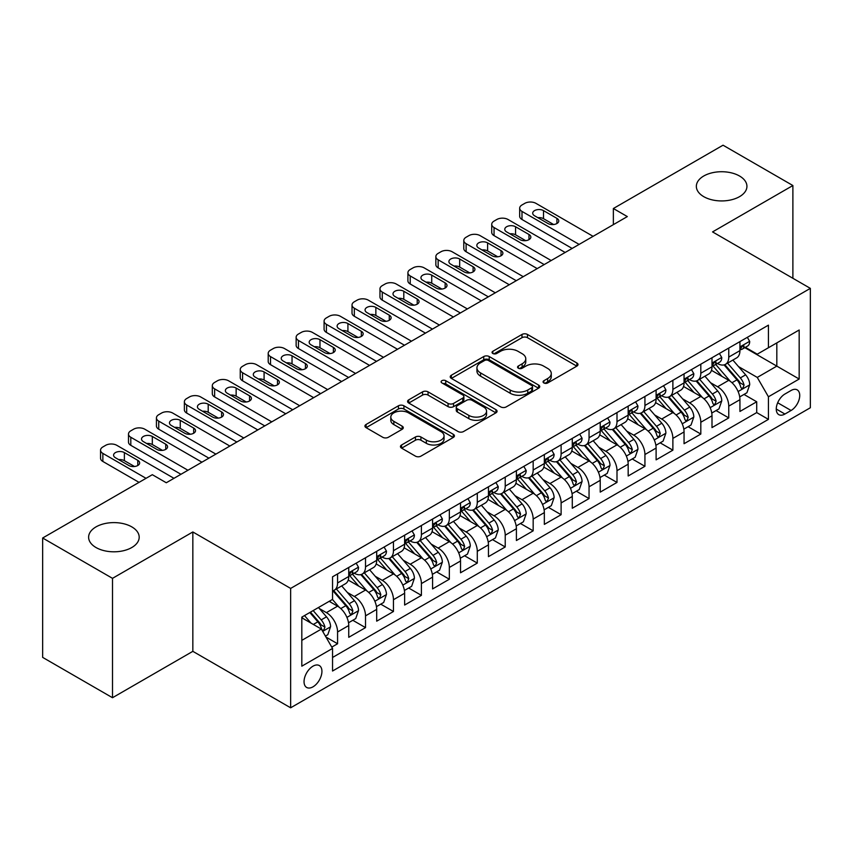 <?xml version="1.0" encoding="UTF-8"?>
<svg xmlns="http://www.w3.org/2000/svg" width="853" height="853" viewBox="0 0 853 853"><rect width="100%" height="100%" fill="white"/><g stroke="black" fill="none" stroke-linecap="round" stroke-linejoin="round"><path stroke-width="1.28" d="M543.862 382.954A2.719 1.567 0 0 0 547.701 382.954L576.841 366.129A3.881 2.239 0 0 0 577.982 364.54A3.881 2.239 0 0 0 576.841 362.962L527.474 334.451A3.881 2.239 0 0 0 521.993 334.451L492.853 351.276A2.719 1.567 0 0 0 492.053 352.385A2.719 1.567 0 0 0 492.853 353.494A2.719 1.567 0 0 0 496.691 353.494L500.466 351.319A12.411 7.165 0 0 1 518.016 351.319L522.132 353.696A12.411 7.165 0 0 1 525.768 358.761A12.411 7.165 0 0 1 522.132 363.826L518.357 366.001A2.719 1.567 0 0 0 517.558 367.11A2.719 1.567 0 0 0 518.357 368.219A2.719 1.567 0 0 0 522.196 368.219L525.97 366.044A12.411 7.165 0 0 1 543.521 366.044L547.637 368.421A12.411 7.165 0 0 1 551.273 373.486A12.411 7.165 0 0 1 547.637 378.551L543.862 380.737A2.719 1.567 0 0 0 543.073 381.845A2.719 1.567 0 0 0 543.862 382.954L543.862 380.737M131.788 526.877A25.291 14.597 0 0 0 104.226 523.721A25.291 14.597 0 0 0 88.616 537.209A25.291 14.597 0 0 0 96.016 547.53A25.291 14.597 0 0 0 123.578 550.697A25.291 14.597 0 0 0 139.188 537.209A25.291 14.597 0 0 0 131.788 526.877M739.519 176.006A25.291 14.597 0 0 0 711.956 172.839A25.291 14.597 0 0 0 696.347 186.338A25.291 14.597 0 0 0 703.757 196.659A25.291 14.597 0 0 0 731.309 199.826A25.291 14.597 0 0 0 746.929 186.338A25.291 14.597 0 0 0 739.519 176.006M312.987 686.836A12.646 7.304 120 0 0 321.25 675.693A12.646 7.304 120 0 0 319.31 665.553A12.646 7.304 120 0 0 312.987 666.182A12.646 7.304 120 0 0 304.724 677.325A12.646 7.304 120 0 0 306.664 687.454A12.646 7.304 120 0 0 312.987 686.836M401.592 444.978A3.881 2.239 0 0 0 400.452 446.567A3.881 2.239 0 0 0 401.592 448.145L415.443 456.142A3.881 2.239 0 0 0 420.924 456.142L453.284 437.461A3.881 2.239 0 0 0 454.425 435.872A3.881 2.239 0 0 0 453.284 434.294L403.917 405.793A3.881 2.239 0 0 0 398.436 405.793L366.076 424.474A3.881 2.239 0 0 0 364.935 426.063A3.881 2.239 0 0 0 366.076 427.641L382.805 437.301A3.881 2.239 0 0 0 388.286 437.301L402.136 429.304A3.881 2.239 0 0 0 403.277 427.726A3.881 2.239 0 0 0 402.136 426.137L393.841 421.35A10.375 5.992 0 0 1 390.802 417.117A10.375 5.992 0 0 1 397.21 411.583A10.375 5.992 0 0 1 408.512 412.873L441.012 431.639A10.375 5.992 0 0 1 444.05 435.872A10.375 5.992 0 0 1 437.653 441.406A10.375 5.992 0 0 1 426.34 440.116L420.924 436.981A3.881 2.239 0 0 0 415.443 436.981L401.592 444.978L401.592 448.145M192.842 531.963L112.5 578.345L42.65 538.008L42.65 657.386L112.5 697.722L192.842 651.34L290.638 707.798L290.638 588.421L192.842 531.963L192.842 651.34M792.885 278.291L792.885 185.527L712.554 231.909L810.35 288.367L290.638 588.421M792.885 185.527L723.035 145.202L613.36 208.516L613.36 224.648M42.65 538.008L152.324 474.694L166.292 482.755L627.328 216.577L613.36 208.516M500.732 406.902A3.881 2.239 0 0 0 506.224 406.902L538.584 388.211A3.881 2.239 0 0 0 539.725 386.633A3.881 2.239 0 0 0 538.584 385.044L489.217 356.543A3.881 2.239 0 0 0 483.736 356.543L451.365 375.235A3.881 2.239 0 0 0 450.235 376.813A3.881 2.239 0 0 0 451.365 378.401L500.732 406.902M442.995 383.541A2.719 1.567 0 0 1 445.746 383.914L445.746 380.694L495.934 409.675A3.881 2.239 0 0 1 497.075 411.253A3.881 2.239 0 0 1 495.934 412.841L463.574 431.522A3.881 2.239 0 0 1 458.082 431.522L408.715 403.021L408.715 399.854A3.881 2.239 0 0 0 407.585 401.432A3.881 2.239 0 0 0 408.715 403.021M408.715 399.854L422.566 391.858A3.881 2.239 0 0 1 428.057 391.858L448.081 403.416A3.881 2.239 0 0 0 453.561 403.416L462.752 398.106A3.881 2.239 0 0 0 463.883 396.528A3.881 2.239 0 0 0 462.752 394.939L441.907 382.912A2.719 1.567 0 0 1 441.108 381.803A2.719 1.567 0 0 1 442.782 380.353A2.719 1.567 0 0 1 445.746 380.694M331.774 647.107L337.575 643.759L325.985 637.063M319.385 608.573L326.4 612.625A15.802 9.127 60 0 1 337.575 631.977L348.749 625.526L348.749 637.308L365.521 627.627L352.801 620.291M347.32 592.44L354.336 596.492A15.802 9.127 60 0 1 365.521 615.855L376.695 609.394L376.695 621.176L393.457 611.494L380.747 604.159M375.267 576.308L382.283 580.36A15.802 9.127 60 0 1 393.457 599.723L404.631 593.261L404.631 605.044L421.403 595.362L408.683 588.026M403.213 560.176L410.229 564.228A15.802 9.127 60 0 1 421.403 583.591L432.578 577.129L432.578 588.911L449.339 579.23L436.629 571.894M431.149 544.043L438.165 548.095A15.802 9.127 60 0 1 449.339 567.458L460.524 560.997L460.524 572.779L477.285 563.097L464.576 555.761M459.095 527.911L466.111 531.963A15.802 9.127 60 0 1 477.285 551.326L488.46 544.864L488.46 556.646L505.221 546.965L492.512 539.629M487.031 511.779L494.047 515.83A15.802 9.127 60 0 1 505.221 535.194L516.406 528.732L516.406 540.514L533.168 530.833L520.458 523.497M514.977 495.646L521.993 499.698A15.802 9.127 60 0 1 533.168 519.061L544.342 512.61L544.342 524.382L561.114 514.7L548.394 507.364M542.913 479.514L549.929 483.566A15.802 9.127 60 0 1 561.114 502.929L572.288 496.478L572.288 508.249L589.05 498.568L576.34 491.232M570.86 463.382L577.876 467.433A15.802 9.127 60 0 1 589.05 486.796L600.224 480.346L600.224 492.117L616.996 482.435L604.276 475.1M598.806 447.249L605.811 451.301A15.802 9.127 60 0 1 616.996 470.664L628.171 464.213L628.171 475.985L644.932 466.303L632.222 458.967M626.742 431.117L633.758 435.169A15.802 9.127 60 0 1 644.932 454.532L656.106 448.081L656.106 459.852L672.878 450.171L660.158 442.835M654.688 414.984L661.704 419.036A15.802 9.127 60 0 1 672.878 438.399L684.053 431.949L684.053 443.72L700.814 434.038L688.104 426.703M682.624 398.852L689.64 402.904A15.802 9.127 60 0 1 700.814 422.267L711.999 415.816L711.999 427.588L728.761 417.906L728.761 406.135A15.802 9.127 -120 0 0 717.586 386.772L710.57 382.72M716.051 410.57L728.761 417.906M348.749 625.526A15.802 9.127 -120 0 0 337.575 606.174L329.194 601.333M376.695 609.394A15.802 9.127 -120 0 0 365.521 590.041L348.237 580.061M404.631 593.261A15.802 9.127 -120 0 0 393.457 573.909L376.184 563.929M432.578 577.129A15.802 9.127 -120 0 0 421.403 557.777L404.119 547.797M460.524 560.997A15.802 9.127 -120 0 0 449.339 541.644L432.066 531.664M488.46 544.864A15.802 9.127 -120 0 0 477.285 525.512L460.002 515.532M516.406 528.732A15.802 9.127 -120 0 0 505.221 509.38L487.948 499.4M544.342 512.61A15.802 9.127 -120 0 0 533.168 493.247L515.884 483.267M572.288 496.478A15.802 9.127 -120 0 0 561.114 477.115L543.83 467.135M600.224 480.346A15.802 9.127 -120 0 0 589.05 460.983L571.766 451.002M628.171 464.213A15.802 9.127 -120 0 0 616.996 444.85L599.712 434.87M656.106 448.081A15.802 9.127 -120 0 0 644.932 428.718L627.659 418.738M684.053 431.949A15.802 9.127 -120 0 0 672.878 412.585L655.594 402.605M711.999 415.816A15.802 9.127 -120 0 0 700.814 396.453L683.541 386.473M791.072 390.482L784.92 394.033A12.251 7.069 120 0 0 776.923 404.834A12.251 7.069 120 0 0 778.8 414.643A12.251 7.069 120 0 0 784.92 414.036L791.072 410.485A12.251 7.069 120 0 0 799.069 399.694A12.251 7.069 120 0 0 797.192 389.874A12.251 7.069 120 0 0 791.072 390.482M290.638 707.798L810.35 407.745L810.35 288.367M301.813 640.368L321.368 629.077L332.542 648.44L332.542 671.023L768.436 419.367L768.436 396.773L757.261 377.421L738.506 366.587M332.542 648.44L301.813 666.182L301.813 617.135L332.542 599.392L332.542 576.809L768.436 325.153L768.436 347.736L799.176 329.994L799.176 379.031L768.436 396.773M354.198 573.173L354.336 573.259A15.802 9.127 60 0 0 362.248 574.048L373.422 567.586A15.802 9.127 -120 0 0 376.695 560.357L376.695 551.326M382.133 557.041L382.283 557.126A15.802 9.127 60 0 0 390.184 557.915L401.358 551.454A15.802 9.127 -120 0 0 404.631 544.225L404.631 535.194M410.08 540.909L410.229 540.994A15.802 9.127 60 0 0 418.13 541.783L429.304 535.332A15.802 9.127 -120 0 0 432.578 528.092L432.578 519.061M438.015 524.776L438.165 524.862A15.802 9.127 60 0 0 446.066 525.651L457.251 519.2A15.802 9.127 -120 0 0 460.524 511.96L460.524 502.929M465.962 508.644L466.111 508.729A15.802 9.127 60 0 0 474.012 509.518L485.186 503.067A15.802 9.127 -120 0 0 488.46 495.828L488.46 486.796M493.898 492.512L494.047 492.597A15.802 9.127 60 0 0 501.948 493.386L513.133 486.935A15.802 9.127 -120 0 0 516.406 479.695L516.406 470.664M521.844 476.379L521.993 476.464A15.802 9.127 60 0 0 529.894 477.253L541.069 470.803A15.802 9.127 -120 0 0 544.342 463.563L544.342 454.532M549.79 460.257L549.929 460.332A15.802 9.127 60 0 0 557.841 461.121L569.015 454.67A15.802 9.127 -120 0 0 572.288 447.43L572.288 438.399M577.726 444.125L577.876 444.2A15.802 9.127 60 0 0 585.776 444.989L596.951 438.538A15.802 9.127 -120 0 0 600.224 431.298L600.224 422.267M605.673 427.993L605.811 428.067A15.802 9.127 60 0 0 613.723 428.856L624.897 422.406A15.802 9.127 -120 0 0 628.171 415.166L628.171 406.135M633.608 411.86L633.758 411.946A15.802 9.127 60 0 0 641.659 412.724L652.833 406.273A15.802 9.127 -120 0 0 656.106 399.033L656.106 390.002M661.555 395.728L661.704 395.813A15.802 9.127 60 0 0 669.605 396.592L680.779 390.141A15.802 9.127 -120 0 0 684.053 382.901L684.053 373.87M689.491 379.596L689.64 379.681A15.802 9.127 60 0 0 697.541 380.459L708.726 374.009A15.802 9.127 -120 0 0 711.999 366.769L711.999 357.738M332.542 657.471L756.707 412.585L756.707 401.774L739.935 411.455L739.935 399.684A15.802 9.127 -120 0 0 728.761 380.321L711.477 370.341M717.437 363.463L717.586 363.549A15.802 9.127 -120 0 0 725.487 364.327A15.802 9.127 -120 0 0 728.761 357.087L728.761 348.056M725.487 364.327L736.661 357.876A15.802 9.127 -120 0 0 739.935 350.636L739.935 341.605M337.575 573.909L337.575 582.94A15.802 9.127 60 0 1 334.301 590.18A15.802 9.127 60 0 1 332.542 590.82M334.301 590.18L345.476 583.719A15.802 9.127 -120 0 0 348.749 576.489L348.749 567.458M365.521 557.777L365.521 566.808A15.802 9.127 60 0 1 362.248 574.048M393.457 541.644L393.457 550.675A15.802 9.127 60 0 1 390.184 557.915M421.403 525.512L421.403 534.543A15.802 9.127 60 0 1 418.13 541.783M449.339 509.38L449.339 518.411A15.802 9.127 60 0 1 446.066 525.651M477.285 493.247L477.285 502.278A15.802 9.127 60 0 1 474.012 509.518M505.221 477.115L505.221 486.146A15.802 9.127 60 0 1 501.948 493.386M533.168 460.983L533.168 470.014A15.802 9.127 60 0 1 529.894 477.253M561.114 444.85L561.114 453.881A15.802 9.127 60 0 1 557.841 461.121M589.05 428.718L589.05 437.749A15.802 9.127 60 0 1 585.776 444.989M616.996 412.585L616.996 421.617A15.802 9.127 60 0 1 613.723 428.856M644.932 396.453L644.932 405.484A15.802 9.127 60 0 1 641.659 412.724M672.878 380.321L672.878 389.352A15.802 9.127 60 0 1 669.605 396.592M700.814 364.188L700.814 373.219A15.802 9.127 60 0 1 697.541 380.459M700.814 422.267L700.814 434.038M672.878 438.399L672.878 450.171M644.932 454.532L644.932 466.303M616.996 470.664L616.996 482.435M589.05 486.796L589.05 498.568M561.114 502.929L561.114 514.7M533.168 519.061L533.168 530.833M505.221 535.194L505.221 546.965M477.285 551.326L477.285 563.097M449.339 567.458L449.339 579.23M421.403 583.591L421.403 595.362M393.457 599.723L393.457 611.494M365.521 615.855L365.521 627.627M337.575 631.977L337.575 643.759M321.368 629.077L301.813 617.785M757.261 377.421L776.816 366.129L776.816 342.895L799.176 329.994M744.818 347.651L799.176 379.031M745.383 347.331L757.261 354.187L768.436 347.736M112.5 578.345L112.5 697.722M743.987 394.438L756.707 401.774M756.707 412.585L768.436 419.367M544.95 383.328L547.637 381.781A12.411 7.165 0 0 0 551.273 376.717L551.273 373.486M525.768 358.761L525.768 361.992A12.411 7.165 0 0 1 522.132 367.057L519.445 368.603M576.788 366.15L527.474 337.681A3.881 2.239 0 0 0 521.993 337.681L493.94 353.878M538.531 388.243L489.217 359.774A3.881 2.239 0 0 0 483.736 359.774L451.418 378.423M531.728 387.742A2.719 1.567 0 0 0 532.528 386.633A2.719 1.567 0 0 0 531.728 385.524L488.396 360.499A2.719 1.567 0 0 0 484.557 360.499L480.58 362.802A12.411 7.165 0 0 0 476.944 367.867A12.411 7.165 0 0 0 480.58 372.932L510.201 390.034A12.411 7.165 0 0 0 527.751 390.034L531.728 387.742L531.728 390.962A2.719 1.567 0 0 0 532.528 389.853L532.528 386.633M476.944 367.867L476.944 371.098A12.411 7.165 0 0 0 480.58 376.162L480.58 372.932M531.728 390.962L527.751 393.265A12.411 7.165 0 0 1 510.201 393.265L480.58 376.162M408.768 403.053L422.566 395.078L422.566 391.858M463.883 396.528L463.883 399.758A3.881 2.239 0 0 1 462.752 401.336L453.561 406.646A3.881 2.239 0 0 1 448.081 406.646L428.057 395.078A3.881 2.239 0 0 0 422.566 395.078M445.746 383.914L495.881 412.863M468.851 415.411A10.375 5.992 0 0 0 480.164 416.712A10.375 5.992 0 0 0 486.562 411.178A10.375 5.992 0 0 0 483.523 406.934L472.072 400.324A3.881 2.239 0 0 0 466.591 400.324L457.4 405.633A3.881 2.239 0 0 0 456.27 407.212A3.881 2.239 0 0 0 457.4 408.8L468.851 415.411L468.851 418.642A10.375 5.992 0 0 0 480.164 419.932A10.375 5.992 0 0 0 486.562 414.398L486.562 411.178M456.27 407.212L456.27 410.442A3.881 2.239 0 0 0 457.4 412.031L457.4 408.8M468.851 418.642L457.4 412.031M444.05 435.872L444.05 439.103A10.375 5.992 0 0 1 437.653 444.637A10.375 5.992 0 0 1 426.34 443.336L420.924 440.212A3.881 2.239 0 0 0 415.443 440.212L401.635 448.177M390.802 417.117L390.802 420.337A10.375 5.992 0 0 0 393.841 424.57L393.841 421.35M402.083 429.336L393.841 424.57M453.231 437.493L403.917 409.014A3.881 2.239 0 0 0 398.436 409.014L366.118 427.673M739.7 396.912L746.919 392.743L749.712 384.682A10.471 6.046 -120 0 0 745.639 374.84L732.866 360.062M730.317 381.344L715.72 364.455M722.011 376.429L713.545 366.619A25.089 14.49 -120 0 0 712.767 365.745M724.058 364.892L736.971 379.841A10.471 6.046 60 0 1 740.713 387.059L741.47 388.296L742.888 388.104L744.061 385.119A10.471 6.046 -120 0 0 740.329 377.911L727.566 363.133M724.826 364.647L738.698 380.715A5.331 3.081 60 0 1 740.041 382.805L744.061 385.119M579.134 244.406L521.993 211.416A7.901 4.564 -0 0 1 519.68 208.196A7.901 4.564 -0 0 1 521.993 204.965L524.787 203.355A7.901 4.564 -0 0 1 535.961 203.355L593.102 236.345M519.68 208.196L519.68 216.257A7.901 4.564 180 0 0 521.993 219.488L572.15 248.447M747.345 337.33L749.712 341.445A10.471 6.046 60 0 1 747.548 346.073L742.238 349.144A10.471 6.046 -120 0 0 744.061 346.734L743.837 345.796M534.564 215.777A6.323 3.647 180 0 1 532.709 213.197A6.323 3.647 180 0 1 536.612 209.817A6.323 3.647 180 0 1 543.51 210.616L556.913 218.357A6.323 3.647 180 0 1 558.768 220.938A6.323 3.647 180 0 1 554.866 224.307A6.323 3.647 180 0 1 547.978 223.518L534.564 215.777M740.287 349.634L740.329 349.634A10.471 6.046 -120 0 0 742.238 349.144M742.707 345.945L744.061 346.734C743.4 345.156 742.281 345.796 740.713 348.664A10.471 6.046 60 0 1 739.935 350.156M537.859 217.675A6.323 3.647 180 0 1 543.51 218.677L553.629 224.52M711.765 413.044L718.983 408.875L721.777 400.814A10.471 6.046 -120 0 0 717.693 390.973L704.93 376.194M702.371 397.477L687.785 380.587M694.065 392.561L685.599 382.752A25.089 14.49 -120 0 0 684.82 381.877M696.123 381.024L709.035 395.973A10.471 6.046 60 0 1 712.767 403.192L713.524 404.429L714.942 404.237L716.125 401.251A10.471 6.046 -120 0 0 712.383 394.043L699.62 379.265M696.88 380.779L710.752 396.848A5.331 3.081 60 0 1 712.095 398.937L716.125 401.251M683.818 429.176L691.037 425.007L693.83 416.946A10.471 6.046 -120 0 0 689.757 407.105L676.983 392.327M674.424 413.609L659.838 396.72M666.129 408.694L657.652 398.884A25.089 14.49 -120 0 0 656.885 398.01M668.176 397.157L681.089 412.106A10.471 6.046 60 0 1 684.82 419.324L685.588 420.561L687.006 420.369L688.179 417.384A10.471 6.046 -120 0 0 684.447 410.176L671.674 395.397M668.933 396.912L682.816 412.98A5.331 3.081 60 0 1 684.159 415.07L688.179 417.384M655.872 445.309L663.101 441.14L665.894 433.068A10.471 6.046 -120 0 0 661.811 423.237L649.048 408.459M646.489 429.741L631.892 412.841M638.183 424.826L629.717 415.016A25.089 14.49 -120 0 0 628.938 414.142M640.24 413.289L653.153 428.238A10.471 6.046 60 0 1 656.885 435.456L657.642 436.693L659.06 436.501L660.233 433.516A10.471 6.046 -120 0 0 656.501 426.308L643.738 411.53M640.998 413.044L654.869 429.112A5.331 3.081 60 0 1 656.213 431.202L660.233 433.516M627.936 461.441L635.154 457.272L637.948 449.2A10.471 6.046 -120 0 0 633.875 439.37L621.101 424.591M618.542 445.874L603.956 428.974M610.247 440.948L601.77 431.149A25.089 14.49 -120 0 0 600.992 430.275M612.294 429.422L625.206 444.37A10.471 6.046 60 0 1 628.938 451.589L629.706 452.826L631.113 452.634L632.297 449.648A10.471 6.046 -120 0 0 628.565 442.44L615.791 427.662M613.051 429.176L626.934 445.245A5.331 3.081 60 0 1 628.277 447.335L632.297 449.648M551.187 260.538L494.047 227.548A7.901 4.564 -0 0 1 491.733 224.328A7.901 4.564 -0 0 1 494.047 221.098L496.841 219.488A7.901 4.564 -0 0 1 508.015 219.488L565.166 252.477M491.733 224.328L491.733 232.389A7.901 4.564 180 0 0 494.047 235.62L544.203 264.579M719.399 353.462L721.777 357.578A10.471 6.046 60 0 1 719.601 362.205L714.302 365.276A10.471 6.046 -120 0 0 716.125 362.866L715.902 361.928M506.618 231.909A6.323 3.647 180 0 1 504.773 229.329A6.323 3.647 180 0 1 508.676 225.949A6.323 3.647 180 0 1 515.564 226.749L528.977 234.49A6.323 3.647 180 0 1 530.833 237.07A6.323 3.647 180 0 1 526.93 240.439A6.323 3.647 180 0 1 520.031 239.65L506.618 231.909M712.34 365.766L712.383 365.766A10.471 6.046 -120 0 0 714.302 365.276M714.771 362.077L716.125 362.866C715.464 361.288 714.345 361.928 712.767 364.796A10.471 6.046 60 0 1 711.999 366.289M509.913 233.807A6.323 3.647 180 0 1 515.564 234.81L525.683 240.653M523.252 276.671L466.111 243.681A7.901 4.564 -0 0 1 463.797 240.461A7.901 4.564 -0 0 1 466.111 237.23L468.905 235.62A7.901 4.564 -0 0 1 480.079 235.62L537.219 268.61M463.797 240.461L463.797 248.522A7.901 4.564 180 0 0 466.111 251.752L516.268 280.701M691.452 369.594L693.83 373.71A10.471 6.046 60 0 1 691.666 378.337L686.356 381.408A10.471 6.046 -120 0 0 688.179 378.988L687.955 378.06M478.682 248.042A6.323 3.647 180 0 1 476.827 245.461A6.323 3.647 180 0 1 480.729 242.081A6.323 3.647 180 0 1 487.617 242.881L501.031 250.622A6.323 3.647 180 0 1 502.886 253.202A6.323 3.647 180 0 1 498.984 256.572A6.323 3.647 180 0 1 492.096 255.783L478.682 248.042M684.405 381.899L684.447 381.899A10.471 6.046 -120 0 0 686.356 381.408M686.825 378.21L688.179 378.988C687.518 377.421 686.398 378.06 684.82 380.928A10.471 6.046 60 0 1 684.053 382.421M481.966 249.94A6.323 3.647 180 0 1 487.617 250.942L497.747 256.785M495.305 292.803L438.165 259.813A7.901 4.564 -0 0 1 435.851 256.593A7.901 4.564 -0 0 1 438.165 253.362L440.958 251.752A7.901 4.564 -0 0 1 452.133 251.752L509.273 284.742M435.851 256.593L435.851 264.654A7.901 4.564 180 0 0 438.165 267.885L488.321 296.833M663.517 385.727L665.894 389.842A10.471 6.046 60 0 1 663.719 394.47L658.409 397.541A10.471 6.046 -120 0 0 660.233 395.12L660.019 394.193M450.736 264.174A6.323 3.647 180 0 1 448.891 261.594A6.323 3.647 180 0 1 452.794 258.214A6.323 3.647 180 0 1 459.682 259.013L473.095 266.754A6.323 3.647 180 0 1 474.94 269.335A6.323 3.647 180 0 1 471.037 272.704A6.323 3.647 180 0 1 464.149 271.915L450.736 264.174M656.458 398.031L656.501 398.031A10.471 6.046 -120 0 0 658.409 397.541M658.889 394.342L660.233 395.12C659.582 393.553 658.463 394.193 656.885 397.061A10.471 6.046 60 0 1 656.106 398.554M454.031 266.072A6.323 3.647 180 0 1 459.682 267.074L469.8 272.917M467.369 308.935L410.229 275.945A7.901 4.564 -0 0 1 407.905 272.725A7.901 4.564 -0 0 1 410.229 269.495L413.023 267.885A7.901 4.564 -0 0 1 424.197 267.885L481.337 300.874M407.905 272.725L407.905 280.786A7.901 4.564 180 0 0 410.229 284.017L460.375 312.966M635.57 401.859L637.948 405.975A10.471 6.046 60 0 1 635.784 410.602L630.474 413.673A10.471 6.046 -120 0 0 632.297 411.253L632.073 410.325M422.8 280.306A6.323 3.647 180 0 1 420.945 277.726A6.323 3.647 180 0 1 424.847 274.346A6.323 3.647 180 0 1 431.735 275.146L445.149 282.887A6.323 3.647 180 0 1 447.004 285.467A6.323 3.647 180 0 1 443.102 288.836A6.323 3.647 180 0 1 436.214 288.047L422.8 280.306M628.522 414.163L628.565 414.163A10.471 6.046 -120 0 0 630.474 413.673M630.943 410.474L632.297 411.253C631.636 409.675 630.516 410.325 628.938 413.193A10.471 6.046 60 0 1 628.171 414.686M426.084 282.204A6.323 3.647 180 0 1 431.735 283.207L441.865 289.05M599.99 477.573L607.208 473.404L610.002 465.333A10.471 6.046 -120 0 0 605.929 455.502L593.166 440.724M590.607 462.006L576.01 445.106M582.3 457.08L573.834 447.281A25.089 14.49 -120 0 0 573.056 446.407M584.358 445.554L597.271 460.503A10.471 6.046 60 0 1 601.002 467.721L601.76 468.958L603.178 468.766L604.35 465.781A10.471 6.046 -120 0 0 600.619 458.573L587.856 443.795M585.115 445.309L598.987 461.377A5.331 3.081 60 0 1 600.331 463.467L604.35 465.781M439.423 325.068L382.283 292.078A7.901 4.564 -0 0 1 379.969 288.858A7.901 4.564 -0 0 1 382.283 285.627L385.076 284.017A7.901 4.564 -0 0 1 396.25 284.017L453.391 317.007M379.969 288.858L379.969 296.919A7.901 4.564 180 0 0 382.283 300.149L432.439 329.098M607.635 417.991L610.002 422.107A10.471 6.046 60 0 1 607.837 426.735L602.527 429.805A10.471 6.046 -120 0 0 604.35 427.385L604.137 426.457M394.854 296.439A6.323 3.647 180 0 1 393.009 293.858A6.323 3.647 180 0 1 396.912 290.478A6.323 3.647 180 0 1 403.8 291.268L417.213 299.019A6.323 3.647 180 0 1 419.058 301.599A6.323 3.647 180 0 1 415.155 304.969A6.323 3.647 180 0 1 408.267 304.18L394.854 296.439M600.576 430.296L600.619 430.296A10.471 6.046 -120 0 0 602.527 429.805M602.996 426.607L604.35 427.385C603.689 425.807 602.581 426.457 601.002 429.326A10.471 6.046 60 0 1 600.224 430.818M398.148 298.337A6.323 3.647 180 0 1 403.8 299.339L413.918 305.182M572.054 493.706L579.272 489.537L582.066 481.465A10.471 6.046 -120 0 0 577.982 471.634L565.219 456.856M562.66 478.138L548.074 461.238M554.354 473.212L545.888 463.414A25.089 14.49 -120 0 0 545.11 462.539M556.412 461.686L569.324 476.635A10.471 6.046 60 0 1 573.056 483.854L573.824 485.09L575.231 484.899L576.415 481.913A10.471 6.046 -120 0 0 572.683 474.705L559.909 459.916M557.169 461.441L571.052 477.509A5.331 3.081 60 0 1 572.395 479.599L576.415 481.913M544.107 509.838L551.326 505.669L554.119 497.598A10.471 6.046 -120 0 0 550.046 487.767L537.283 472.988M534.724 494.271L520.127 477.371M526.418 489.345L517.952 479.546A25.089 14.49 -120 0 0 517.174 478.672M528.465 477.819L541.378 492.767A10.471 6.046 60 0 1 545.12 499.986L545.877 501.223L547.295 501.031L548.468 498.045A10.471 6.046 -120 0 0 544.736 490.838L531.973 476.049M529.233 477.573L543.105 493.642A5.331 3.081 60 0 1 544.449 495.732L548.468 498.045M516.172 525.97L523.39 521.801L526.184 513.73A10.471 6.046 -120 0 0 522.1 503.899L509.337 489.121M506.778 510.403L492.192 493.503M498.472 505.477L490.006 495.678A25.089 14.49 -120 0 0 489.227 494.804M500.53 493.951L513.442 508.9A10.471 6.046 60 0 1 517.174 516.118L517.942 517.355L519.349 517.163L520.533 514.178A10.471 6.046 -120 0 0 516.79 506.97L504.027 492.181M501.287 493.706L515.159 509.774A5.331 3.081 60 0 1 516.502 511.864L520.533 514.178M488.225 542.103L495.444 537.934L498.237 529.862A10.471 6.046 -120 0 0 494.164 520.031L481.391 505.253M478.842 526.536L464.245 509.636M470.536 521.609L462.07 511.811A25.089 14.49 -120 0 0 461.292 510.936M472.583 510.083L485.496 525.032A10.471 6.046 60 0 1 489.238 532.251L489.995 533.488L491.413 533.285L492.586 530.31A10.471 6.046 -120 0 0 488.854 523.102L476.091 508.313M473.351 509.838L487.223 525.906A5.331 3.081 60 0 1 488.566 527.986L492.586 530.31M460.289 558.235L467.508 554.066L470.302 545.995A10.471 6.046 -120 0 0 466.218 536.164L453.455 521.386M450.896 542.668L436.299 525.768M442.59 537.742L434.124 527.943A25.089 14.49 -120 0 0 433.345 527.069M444.648 526.216L457.56 541.165A10.471 6.046 60 0 1 461.292 548.383L462.049 549.62L463.467 549.417L464.64 546.442A10.471 6.046 -120 0 0 460.908 539.235L448.145 524.446M445.405 525.97L459.277 542.039A5.331 3.081 60 0 1 460.62 544.118L464.64 546.442M411.477 341.2L354.336 308.21A7.901 4.564 -0 0 1 352.022 304.99A7.901 4.564 -0 0 1 354.336 301.759L357.13 300.149A7.901 4.564 -0 0 1 368.315 300.149L425.455 333.139M352.022 304.99L352.022 313.051A7.901 4.564 180 0 0 354.336 316.282L404.493 345.23M579.688 434.124L582.066 438.239A10.471 6.046 60 0 1 579.901 442.867L574.591 445.938A10.471 6.046 -120 0 0 576.415 443.517L576.191 442.59M366.918 312.571A6.323 3.647 180 0 1 365.063 309.991A6.323 3.647 180 0 1 368.965 306.611A6.323 3.647 180 0 1 375.853 307.4L389.267 315.152A6.323 3.647 180 0 1 391.122 317.732A6.323 3.647 180 0 1 387.219 321.101A6.323 3.647 180 0 1 380.331 320.312L366.918 312.571M572.64 446.428L572.683 446.428A10.471 6.046 -120 0 0 574.591 445.938M575.061 442.739L576.415 443.517C575.754 441.939 574.634 442.59 573.056 445.458A10.471 6.046 60 0 1 572.288 446.951M370.202 314.469A6.323 3.647 180 0 1 375.853 315.471L385.982 321.314M383.541 357.332L326.4 324.343A7.901 4.564 -0 0 1 324.087 321.112A7.901 4.564 -0 0 1 326.4 317.892L329.194 316.282A7.901 4.564 -0 0 1 340.368 316.282L397.509 349.272M324.087 321.112L324.087 329.183A7.901 4.564 180 0 0 326.4 332.414L376.557 361.363M551.752 450.256L554.119 454.372A10.471 6.046 60 0 1 551.955 458.999L546.645 462.07A10.471 6.046 -120 0 0 548.468 459.65L548.244 458.722M338.972 328.704A6.323 3.647 180 0 1 337.116 326.123A6.323 3.647 180 0 1 341.019 322.743A6.323 3.647 180 0 1 347.917 323.532L361.331 331.284A6.323 3.647 180 0 1 363.175 333.864A6.323 3.647 180 0 1 359.273 337.234A6.323 3.647 180 0 1 352.385 336.445L338.972 328.704M544.694 462.561L544.736 462.561A10.471 6.046 -120 0 0 546.645 462.07M547.114 458.871L548.468 459.65C547.807 458.072 546.698 458.722 545.12 461.59A10.471 6.046 60 0 1 544.342 463.083M342.266 330.601A6.323 3.647 180 0 1 347.917 331.604L358.036 337.447M355.594 373.465L298.454 340.475A7.901 4.564 -0 0 1 296.14 337.244A7.901 4.564 -0 0 1 298.454 334.024L301.248 332.414A7.901 4.564 -0 0 1 312.433 332.414L369.573 365.404M296.14 337.244L296.14 345.316A7.901 4.564 180 0 0 298.454 348.546L348.61 377.495M523.806 466.388L526.184 470.504A10.471 6.046 60 0 1 524.009 475.132L518.709 478.202A10.471 6.046 -120 0 0 520.533 475.782L520.309 474.854M311.036 344.836A6.323 3.647 180 0 1 309.181 342.245A6.323 3.647 180 0 1 313.083 338.876A6.323 3.647 180 0 1 319.971 339.665L333.384 347.416A6.323 3.647 180 0 1 335.24 349.997A6.323 3.647 180 0 1 331.337 353.366A6.323 3.647 180 0 1 324.439 352.577L311.036 344.836M516.747 478.693L516.79 478.693A10.471 6.046 -120 0 0 518.709 478.202M519.178 475.004L520.533 475.782C519.872 474.204 518.752 474.854 517.174 477.723A10.471 6.046 60 0 1 516.406 479.215M314.32 346.734A6.323 3.647 180 0 1 319.971 347.736L330.09 353.579M327.659 389.597L270.518 356.607A7.901 4.564 -0 0 1 268.205 353.377A7.901 4.564 -0 0 1 270.518 350.156L273.312 348.546A7.901 4.564 -0 0 1 284.486 348.546L341.626 381.536M268.205 353.377L268.205 361.448A7.901 4.564 180 0 0 270.518 364.679L320.675 393.628M495.87 482.521L498.237 486.626A10.471 6.046 60 0 1 496.073 491.264L490.763 494.324A10.471 6.046 -120 0 0 492.586 491.914L492.362 490.987M283.089 360.968A6.323 3.647 180 0 1 281.234 358.377A6.323 3.647 180 0 1 285.137 355.008A6.323 3.647 180 0 1 292.035 355.797L305.438 363.549A6.323 3.647 180 0 1 307.293 366.129A6.323 3.647 180 0 1 303.391 369.498A6.323 3.647 180 0 1 296.503 368.709L283.089 360.968M488.812 494.825L488.854 494.815A10.471 6.046 -120 0 0 490.763 494.324M491.232 491.136L492.586 491.914C491.925 490.336 490.806 490.987 489.238 493.855A10.471 6.046 60 0 1 488.46 495.348M286.373 362.866A6.323 3.647 180 0 1 292.035 363.868L302.154 369.712M299.712 405.729L242.572 372.74A7.901 4.564 -0 0 1 240.258 369.509A7.901 4.564 -0 0 1 242.572 366.289L245.365 364.668A7.901 4.564 -0 0 1 256.54 364.668L313.68 397.669M240.258 369.509L240.258 377.58A7.901 4.564 180 0 0 242.572 380.801L292.728 409.76M467.924 498.653L470.302 502.758A10.471 6.046 60 0 1 468.126 507.396L462.816 510.457A10.471 6.046 -120 0 0 464.64 508.047L464.427 507.119M255.143 377.09A6.323 3.647 180 0 1 253.298 374.51A6.323 3.647 180 0 1 257.201 371.14A6.323 3.647 180 0 1 264.089 371.929L277.502 379.681A6.323 3.647 180 0 1 279.357 382.261A6.323 3.647 180 0 1 275.444 385.631A6.323 3.647 180 0 1 268.556 384.842L255.143 377.09M460.865 510.947L460.908 510.947A10.471 6.046 -120 0 0 462.816 510.457M463.296 507.268L464.64 508.047C463.989 506.469 462.87 507.119 461.292 509.987A10.471 6.046 60 0 1 460.524 511.48M258.438 378.999A6.323 3.647 180 0 1 264.089 380.001L274.208 385.844M432.343 574.368L439.562 570.199L442.355 562.127A10.471 6.046 -120 0 0 438.282 552.296L425.508 537.518M422.949 558.8L408.363 541.9M414.654 553.874L406.177 544.075A25.089 14.49 -120 0 0 405.399 543.201M416.701 542.348L429.613 557.297A10.471 6.046 60 0 1 433.345 564.515L434.113 565.752L435.531 565.55L436.704 562.575A10.471 6.046 -120 0 0 432.972 555.367L420.198 540.578M417.458 542.103L431.341 558.171A5.331 3.081 60 0 1 432.684 560.25L436.704 562.575M271.776 421.862L214.636 388.872A7.901 4.564 -0 0 1 212.312 385.641A7.901 4.564 -0 0 1 214.636 382.421L217.43 380.801A7.901 4.564 -0 0 1 228.604 380.801L285.744 413.79M212.312 385.641L212.312 393.713A7.901 4.564 180 0 0 214.636 396.933L264.782 425.892M439.977 514.785L442.355 518.891A10.471 6.046 60 0 1 440.191 523.529L434.881 526.589A10.471 6.046 -120 0 0 436.704 524.179L436.48 523.252M227.207 393.222A6.323 3.647 180 0 1 225.352 390.642A6.323 3.647 180 0 1 229.254 387.273A6.323 3.647 180 0 1 236.142 388.062L249.556 395.813A6.323 3.647 180 0 1 251.411 398.394A6.323 3.647 180 0 1 247.509 401.763A6.323 3.647 180 0 1 240.621 400.974L227.207 393.222M432.929 527.079L432.972 527.079A10.471 6.046 -120 0 0 434.881 526.589M435.35 523.401L436.704 524.179C436.043 522.601 434.923 523.252 433.345 526.12A10.471 6.046 60 0 1 432.578 527.612M230.491 395.131A6.323 3.647 180 0 1 236.142 396.133L246.272 401.976M404.397 590.5L411.626 586.331L414.409 578.259A10.471 6.046 -120 0 0 410.336 568.429L397.573 553.65M395.014 574.933L380.417 558.033M386.708 570.007L378.242 560.208A25.089 14.49 -120 0 0 377.463 559.333M388.765 558.48L401.678 573.429A10.471 6.046 60 0 1 405.41 580.648L406.167 581.885L407.585 581.682L408.758 578.707A10.471 6.046 -120 0 0 405.026 571.499L392.263 556.71M389.522 558.235L403.394 574.304A5.331 3.081 60 0 1 404.738 576.383L408.758 578.707M243.83 437.994L186.69 405.004A7.901 4.564 -0 0 1 184.376 401.774A7.901 4.564 -0 0 1 186.69 398.554L189.483 396.933A7.901 4.564 -0 0 1 200.658 396.933L257.798 429.923M184.376 401.774L184.376 409.845A7.901 4.564 180 0 0 186.69 413.065L236.846 442.025M412.042 530.918L414.409 535.023A10.471 6.046 60 0 1 412.244 539.661L406.934 542.721A10.471 6.046 -120 0 0 408.758 540.312L408.544 539.384M199.261 409.355A6.323 3.647 180 0 1 197.416 406.774A6.323 3.647 180 0 1 201.319 403.405A6.323 3.647 180 0 1 208.207 404.194L221.62 411.935A6.323 3.647 180 0 1 223.465 414.526A6.323 3.647 180 0 1 219.562 417.895A6.323 3.647 180 0 1 212.674 417.106L199.261 409.355M404.983 543.212L405.026 543.212A10.471 6.046 -120 0 0 406.934 542.721M407.403 539.533L408.758 540.312C408.107 538.733 406.988 539.384 405.41 542.252A10.471 6.046 60 0 1 404.631 543.734M202.556 411.263A6.323 3.647 180 0 1 208.207 412.266L218.325 418.109M376.461 606.632L383.679 602.463L386.473 594.392A10.471 6.046 -120 0 0 382.389 584.561L369.626 569.783M367.067 591.065L352.481 574.165M358.772 586.139L350.295 576.34A25.089 14.49 -120 0 0 349.517 575.466M360.819 574.613L373.731 589.562A10.471 6.046 60 0 1 377.463 596.78L378.231 598.017L379.638 597.814L380.822 594.84A10.471 6.046 -120 0 0 377.09 587.632L364.316 572.843M361.576 574.368L375.459 590.436A5.331 3.081 60 0 1 376.802 592.515L380.822 594.84M215.884 454.127L158.743 421.137A7.901 4.564 -0 0 1 156.43 417.906A7.901 4.564 -0 0 1 158.743 414.686L161.548 413.065A7.901 4.564 -0 0 1 172.722 413.065L229.862 446.055M156.43 417.906L156.43 425.978A7.901 4.564 180 0 0 158.743 429.198L208.9 458.157M384.095 547.05L386.473 551.155A10.471 6.046 60 0 1 384.308 555.793L378.999 558.854A10.471 6.046 -120 0 0 380.822 556.444L380.598 555.516M171.325 425.487A6.323 3.647 180 0 1 169.47 422.907A6.323 3.647 180 0 1 173.372 419.537A6.323 3.647 180 0 1 180.26 420.326L193.674 428.067A6.323 3.647 180 0 1 195.529 430.658A6.323 3.647 180 0 1 191.626 434.028A6.323 3.647 180 0 1 184.738 433.239L171.325 425.487M377.047 559.344L377.09 559.344A10.471 6.046 -120 0 0 378.999 558.854M379.468 555.666L380.822 556.444C380.161 554.866 379.041 555.516 377.463 558.384A10.471 6.046 60 0 1 376.695 559.867M174.609 427.385A6.323 3.647 180 0 1 180.26 428.398L190.39 434.241M348.514 622.765L355.733 618.596L358.527 610.524A10.471 6.046 -120 0 0 354.453 600.693L341.69 585.915M339.131 607.197L332.446 599.456M330.825 602.271L329.738 601.013M332.873 590.745L345.796 605.694A10.471 6.046 60 0 1 349.527 612.912L350.284 614.149L351.703 613.947L352.875 610.972A10.471 6.046 -120 0 0 349.144 603.753L336.381 588.975M333.64 590.5L347.512 606.568A5.331 3.081 60 0 1 348.856 608.647L352.875 610.972M187.948 470.259L130.808 437.269A7.901 4.564 -0 0 1 128.494 434.038A7.901 4.564 -0 0 1 130.808 430.818L133.601 429.198A7.901 4.564 -0 0 1 144.775 429.198L201.916 462.187M128.494 434.038L128.494 442.11A7.901 4.564 180 0 0 130.808 445.33L180.964 474.289M356.159 563.183L358.527 567.288A10.471 6.046 60 0 1 356.362 571.926L351.052 574.986A10.471 6.046 -120 0 0 352.875 572.576L352.652 571.649M143.379 441.619A6.323 3.647 180 0 1 141.523 439.039A6.323 3.647 180 0 1 145.436 435.67A6.323 3.647 180 0 1 152.324 436.459L165.738 444.2A6.323 3.647 180 0 1 167.583 446.791A6.323 3.647 180 0 1 163.68 450.16A6.323 3.647 180 0 1 156.792 449.371L143.379 441.619M349.101 575.476L349.144 575.476A10.471 6.046 -120 0 0 351.052 574.986M351.521 571.798L352.875 572.576C352.214 570.998 351.105 571.649 349.527 574.517A10.471 6.046 60 0 1 348.749 575.999M146.673 443.517A6.323 3.647 180 0 1 152.324 444.53L162.443 450.373M325.419 636.093L327.797 634.728L330.591 626.656A10.471 6.046 -120 0 0 326.507 616.826L318.478 607.517M310.972 623.074L304.5 615.589M302.879 618.404L301.813 617.167M309.81 612.518L317.849 621.826A10.471 6.046 60 0 1 321.581 629.045L322.349 630.282L323.756 630.079L324.94 627.104A10.471 6.046 -120 0 0 321.197 619.886L313.168 610.588M310.46 612.145L319.566 622.701A5.331 3.081 60 0 1 320.92 624.78L324.94 627.104M146.034 478.32L102.861 453.401A7.901 4.564 -0 0 1 100.547 450.171A7.901 4.564 -0 0 1 102.861 446.951L105.655 445.33A7.901 4.564 -0 0 1 116.84 445.33L173.98 478.32M100.547 450.171L100.547 458.242A7.901 4.564 180 0 0 102.861 461.462L139.05 482.361M115.443 457.752A6.323 3.647 180 0 1 113.588 455.171A6.323 3.647 180 0 1 117.49 451.802A6.323 3.647 180 0 1 124.378 452.591L137.791 460.332A6.323 3.647 180 0 1 139.647 462.912A6.323 3.647 180 0 1 135.744 466.292A6.323 3.647 180 0 1 128.846 465.503L115.443 457.752M118.727 459.65A6.323 3.647 180 0 1 124.378 460.663L134.507 466.506M326.4 612.625L337.575 606.174M354.336 596.492L365.521 590.041M382.283 580.36L393.457 573.909M410.229 564.228L421.403 557.777M438.165 548.095L449.339 541.644M466.111 531.963L477.285 525.512M494.047 515.83L505.221 509.38M521.993 499.698L533.168 493.247M549.929 483.566L561.114 477.115M577.876 467.433L589.05 460.983M605.811 451.301L616.996 444.85M633.758 435.169L644.932 428.718M661.704 419.036L672.878 412.585M689.64 402.904L700.814 396.453M717.586 386.772L728.761 380.321M728.761 357.087L739.935 350.636M337.575 582.94L348.749 576.489M365.521 566.808L376.695 560.357M393.457 550.675L404.631 544.225M421.403 534.543L432.578 528.092M449.339 518.411L460.524 511.96M477.285 502.278L488.46 495.828M505.221 486.146L516.406 479.695M533.168 470.014L544.342 463.563M561.114 453.881L572.288 447.43M589.05 437.749L600.224 431.298M616.996 421.617L628.171 415.166M644.932 405.484L656.106 399.033M672.878 389.352L684.053 382.901M700.814 373.219L711.999 366.769M728.761 406.135L739.935 399.684M777.669 402.755L791.072 410.485M776.262 409.035L784.92 414.036M547.637 381.781L547.637 378.551M518.357 368.219L518.357 366.001M522.132 367.057L522.132 363.826M492.853 353.494L492.853 351.276M521.993 337.681L521.993 334.451M527.474 337.681L527.474 334.451M576.841 366.129L576.841 362.962M451.365 378.401L451.365 375.235M483.736 359.774L483.736 356.543M489.217 359.774L489.217 356.543M538.584 388.211L538.584 385.044M510.201 393.265L510.201 390.034M527.751 393.265L527.751 390.034M428.057 395.078L428.057 391.858M448.081 406.646L448.081 403.416M453.561 406.646L453.561 403.416M462.752 401.336L462.752 398.106M495.934 412.841L495.934 409.675M415.443 440.212L415.443 436.981M420.924 440.212L420.924 436.981M426.34 443.336L426.34 440.116M402.136 429.304L402.136 426.137M366.076 427.641L366.076 424.474M398.436 409.014L398.436 405.793M403.917 409.014L403.917 405.793M453.284 437.461L453.284 434.294M738.101 391.548L749.648 384.884M740.329 377.911L745.639 374.84M731.981 382.73L736.971 379.841M521.993 219.488L521.993 211.416M749.648 341.317L739.935 346.926M543.51 210.616L543.51 218.677M556.913 218.357L556.913 223.518M710.165 407.67L721.702 401.017M712.383 394.043L717.693 390.973M704.034 398.863L709.035 395.973M682.219 423.802L693.766 417.149M684.447 410.176L689.757 407.105M676.098 414.995L681.089 412.106M654.283 439.935L665.82 433.271M656.501 426.308L661.811 423.237M648.152 431.128L653.153 428.238M626.337 456.067L637.884 449.403M628.565 442.44L633.875 439.37M620.216 447.26L625.206 444.37M494.047 235.62L494.047 227.548M721.702 357.45L711.999 363.058M515.564 226.749L515.564 234.81M528.977 234.49L528.977 239.65M466.111 251.752L466.111 243.681M693.766 373.582L684.053 379.19M487.617 242.881L487.617 250.942M501.031 250.622L501.031 255.783M438.165 267.885L438.165 259.813M665.82 389.714L656.106 395.323M459.682 259.013L459.682 267.074M473.095 266.754L473.095 271.915M410.229 284.017L410.229 275.945M637.884 405.847L628.171 411.455M431.735 275.146L431.735 283.207M445.149 282.887L445.149 288.047M598.401 472.199L609.938 465.535M600.619 458.573L605.929 455.502M592.27 463.392L597.271 460.503M382.283 300.149L382.283 292.078M609.938 421.979L600.224 427.588M403.8 291.268L403.8 299.339M417.213 299.019L417.213 304.18M570.454 488.332L581.991 481.668M572.683 474.705L577.982 471.634M564.334 479.525L569.324 476.635M542.508 504.464L554.055 497.8M544.736 490.838L550.046 487.767M536.388 495.657L541.378 492.767M514.572 520.597L526.109 513.933M516.79 506.97L522.1 503.899M508.452 511.789L513.442 508.9M486.626 536.729L498.173 530.065M488.854 523.102L494.164 520.031M480.506 527.922L485.496 525.032M458.69 552.861L470.227 546.197M460.908 539.235L466.218 536.164M452.559 544.054L457.56 541.165M354.336 316.282L354.336 308.21M581.991 438.111L572.288 443.72M375.853 307.4L375.853 315.471M389.267 315.152L389.267 320.312M326.4 332.414L326.4 324.343M554.055 454.244L544.342 459.852M347.917 323.532L347.917 331.604M361.331 331.284L361.331 336.445M298.454 348.546L298.454 340.475M526.109 470.376L516.406 475.985M319.971 339.665L319.971 347.736M333.384 347.416L333.384 352.577M270.518 364.679L270.518 356.607M498.173 486.509L488.46 492.117M292.035 355.797L292.035 363.868M305.438 363.549L305.438 368.709M242.572 380.801L242.572 372.74M470.227 502.641L460.524 508.249M264.089 371.929L264.089 380.001M277.502 379.681L277.502 384.842M430.744 568.994L442.291 562.33M432.972 555.367L438.282 552.296M424.623 560.186L429.613 557.297M214.636 396.933L214.636 388.872M442.291 518.773L432.578 524.382M236.142 388.062L236.142 396.133M249.556 395.813L249.556 400.974M402.808 585.126L414.345 578.462M405.026 571.499L410.336 568.429M396.677 576.319L401.678 573.429M186.69 413.065L186.69 405.004M414.345 534.906L404.631 540.514M208.207 404.194L208.207 412.266M221.62 411.935L221.62 417.106M374.862 601.258L386.398 594.594M377.09 587.632L382.389 584.561M368.741 592.451L373.731 589.562M158.743 429.198L158.743 421.137M386.398 551.038L376.695 556.646M180.26 420.326L180.26 428.398M193.674 428.067L193.674 433.239M346.915 617.391L358.463 610.727M349.144 603.753L354.453 600.693M340.795 608.573L345.796 605.694M130.808 445.33L130.808 437.269M358.463 567.17L348.749 572.779M152.324 436.459L152.324 444.53M165.738 444.2L165.738 449.371M322.701 631.38L330.516 626.859M321.197 619.886L326.507 616.826M313.328 624.439L317.849 621.826M102.861 461.462L102.861 453.401M124.378 452.591L124.378 460.663M137.791 460.332L137.791 465.503"/></g></svg>
